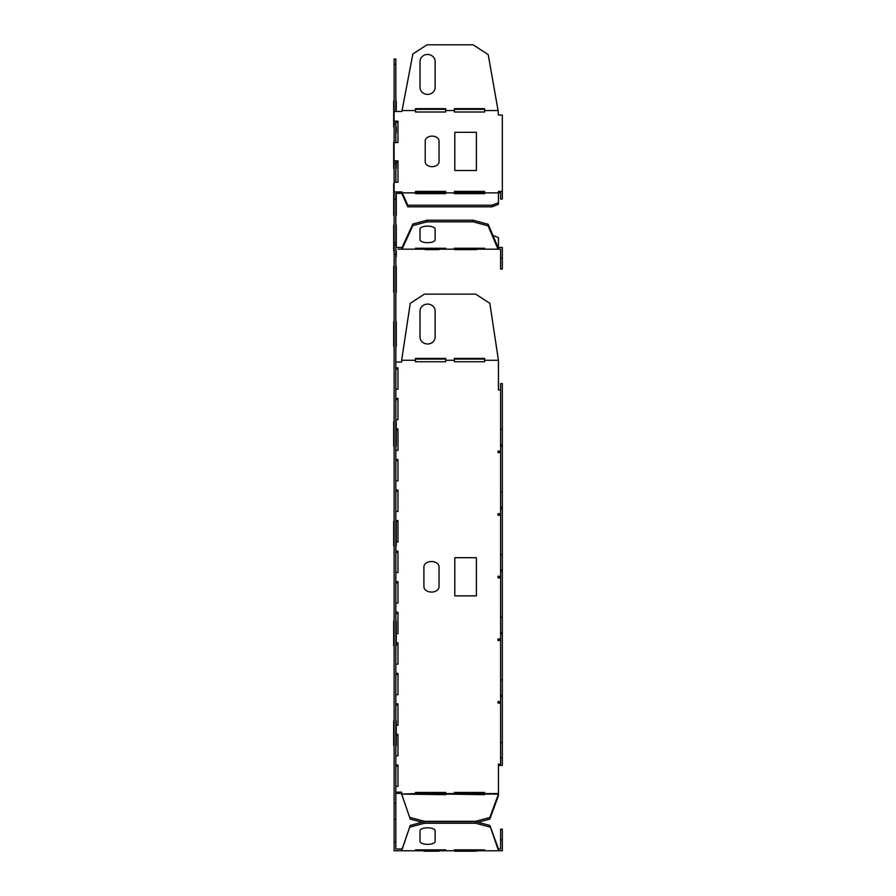 <?xml version="1.0" encoding="UTF-8"?>
<svg xmlns="http://www.w3.org/2000/svg" width="896" height="896" viewBox="0 0 896 896"><rect width="100%" height="100%" fill="white"/><g stroke="black" fill="none" stroke-linecap="round" stroke-linejoin="round"><path stroke-width="1.34" d="M420.022 87.405A7.56 6.989 0 0 0 427.582 94.382A7.56 6.989 0 0 0 435.142 87.405L435.142 61.454A7.56 6.989 0 0 0 427.582 54.477A7.56 6.989 0 0 0 420.022 61.454L420.022 87.405M454.798 170.498L454.798 132.317L476.403 132.317L476.403 170.498L454.798 170.498M439.029 161.795L439.029 141.019A6.91 4.883 0 0 0 432.118 136.125A6.91 4.883 0 0 0 425.208 141.019L425.208 161.795A6.91 4.883 0 0 0 432.118 166.678A6.91 4.883 0 0 0 439.029 161.795M393.68 745.506L393.68 720.798L393.68 745.506M393.68 645.725L393.68 621.018L393.68 645.725M393.68 545.944L393.68 521.237L393.68 545.944M393.68 446.163L393.68 421.456L393.68 446.163M393.68 346.382L393.68 321.675L393.68 346.382M393.68 215.398L393.68 183.669L393.68 215.398M393.68 250.947L393.68 225.008L393.68 250.947M393.68 292.275L393.68 266.336L393.68 292.275M393.68 126.952L393.68 101.013L393.68 126.952M393.68 168.291L393.68 142.341L393.68 168.291M435.142 841.445L435.142 830.693A7.56 2.89 0 0 0 427.582 827.803A7.56 2.89 0 0 0 420.022 830.693L420.022 841.445A7.56 2.89 0 0 0 427.582 844.334A7.56 2.89 0 0 0 435.142 841.445M476.403 851.2L454.798 851.2L476.403 851.2M423.909 851.2L439.029 851.2L423.909 851.2M425.208 249.614L439.029 249.614L425.208 249.614M454.798 249.614L476.403 249.614L454.798 249.614M420.022 239.781A7.56 2.89 180 0 0 427.582 242.682A7.56 2.89 180 0 0 435.142 239.781L435.142 229.04A7.56 2.89 180 0 0 427.582 226.139A7.56 2.89 180 0 0 420.022 229.04L420.022 239.781M396.267 745.506L396.267 720.798L396.267 745.506M396.267 645.725L396.267 621.018L396.267 645.725M396.267 545.944L396.267 521.237L396.267 545.944M396.267 446.163L396.267 421.456L396.267 446.163M396.267 346.382L396.267 321.675L396.267 346.382M396.267 215.398L396.267 193.368L396.267 215.398M396.267 182.258C396.267 177.99 396.267 177.99 396.267 182.258M396.267 250.947L396.267 256.738L396.267 250.947M396.267 247.453L396.267 225.008L396.267 247.453M396.267 292.275L396.267 266.336L396.267 292.275M396.267 126.952L396.267 132.742L396.267 126.952M396.267 111.485L396.267 101.013L396.267 111.485M396.267 168.291L396.267 162.098L396.267 168.291M423.909 586.723L423.909 566.866A7.56 5.342 180 0 1 431.469 561.523A7.56 5.342 180 0 1 439.029 566.866L439.029 586.723A7.56 5.342 180 0 1 431.469 592.066A7.56 5.342 180 0 1 423.909 586.723M476.403 595.885L476.403 557.704L454.798 557.704L454.798 595.885L476.403 595.885M435.142 337.019A7.56 6.989 180 0 1 427.582 343.997A7.56 6.989 180 0 1 420.022 337.019L420.022 311.069A7.56 6.989 180 0 1 427.582 304.091A7.56 6.989 180 0 1 435.142 311.069L435.142 337.019M395.842 247.453L402.058 247.453L407.758 235.099M412.866 224.011L412.866 225.602L402.002 249.178L500.595 249.178L500.595 269.046L502.32 269.046L502.32 247.453L498.075 247.453L488.197 224.269L473.077 220.214L427.022 220.214L412.866 224.011L402.058 247.453M401.845 247.453L402.002 249.178M397.992 249.178L401.778 249.178M394.117 242.861L395.842 242.861L395.842 199.125L394.117 199.125L394.117 245.056L395.842 245.056L395.842 841.926L394.117 841.926L394.117 850.763L401.666 850.763L410.256 825.429L401.666 850.427M394.117 199.125L394.117 160.877L397.981 160.877L397.981 182.258L394.117 182.258M394.117 142.542L394.117 121.162L397.981 121.162L397.981 142.542L394.117 142.542L394.117 160.877M395.842 111.485L395.842 59.046L394.117 59.046L394.117 121.162M394.117 245.056L394.117 841.926M397.992 849.038L395.842 849.038L395.842 841.926M401.666 849.038L395.842 849.038L395.842 846.888M395.842 142.542L395.842 122.382L397.981 122.382M395.842 182.258L395.842 162.098L397.981 162.098M395.842 199.125L395.842 193.368L401.778 193.368L407.758 206.819L407.758 205.229L401.845 191.934L394.117 191.934M395.842 242.861L395.842 245.056M484.602 110.555L484.602 108.662L454.362 108.662L454.362 112L484.602 112L484.602 110.555L498.075 110.555L498.434 115.058L502.32 115.058L502.32 191.419L498.434 191.419L498.434 192.864L484.602 192.864L484.602 191.419L454.362 191.419L454.362 192.864L445.726 192.864L445.726 191.419L415.486 191.419L415.486 192.864L402.058 192.864M454.362 110.555L445.726 110.555L445.726 112L415.486 112L415.486 110.555L402.058 110.555L401.845 111.485L394.117 111.485M498.434 192.64L500.595 192.64L500.595 199.058L502.32 199.058L502.32 191.419M454.362 192.64L484.602 192.64M415.486 192.64L445.726 192.64M401.845 191.934L401.778 193.368M402.058 110.555L412.866 53.962L427.022 44.8L473.077 44.8L488.197 54.589L498.075 110.555M498.434 850.427L489.832 825.429L498.434 848.837L498.434 850.763L401.666 850.763M489.832 827.03L475.686 823.234L424.413 823.234L410.256 827.03M415.486 849.856L415.486 850.763L415.486 849.856L445.726 849.856L445.726 850.763L445.726 849.856M454.362 849.856L454.362 850.763L454.362 849.856L484.602 849.856L484.602 850.763L484.602 849.856M498.434 850.763L502.32 850.763L502.32 839.966L500.595 839.966L500.595 849.038L498.434 849.038M489.832 825.429L475.686 821.643L424.413 821.643L410.256 825.429M498.434 249.178L498.434 237.574L492.979 235.491M415.486 249.178L415.486 248.259L415.486 249.178M415.486 248.259L445.726 248.259L445.726 249.178L445.726 248.259M454.362 109.323L484.602 109.323M415.486 109.323L445.726 109.323M445.726 110.555L445.726 108.662L415.486 108.662L415.486 110.555M498.434 192.864L498.434 202.742L491.949 205.229L407.758 205.229M454.362 192.864L454.362 193.648L484.602 193.648L484.602 192.864M445.726 192.864L445.726 193.648L415.486 193.648L415.486 192.864M484.602 249.178L484.602 248.259L484.602 249.178M454.362 248.259L454.362 249.178L454.362 248.259L484.602 248.259M412.866 225.602L427.022 221.816L473.077 221.816L488.074 225.826L488.197 224.269M488.074 225.826L498.008 249.178M473.077 221.816L473.077 220.214M502.32 258.25L500.595 258.25M394.117 254.296L395.842 254.296M394.117 803.275L395.842 803.275M415.486 794.069L415.486 792.456L445.726 792.456L445.726 794.685L401.666 794.069L410.256 819.112L401.666 794.114M415.486 793.598L401.666 794.069M401.666 793.598L401.666 792.154L395.842 792.154M454.362 794.069L454.362 792.456L484.602 792.456L484.602 794.685L445.726 794.069M498.434 794.114L489.832 817.51L489.832 819.112L498.434 795.704L498.434 764.198L500.595 764.198L500.595 757.781L502.32 757.781L502.32 765.419L498.434 765.419M397.981 766.181L397.992 786.352L397.981 766.181L395.842 766.181M397.981 735.638L397.992 755.798L397.981 735.638L395.842 735.638M397.981 705.096L397.992 725.256L397.981 705.096L395.842 705.096M397.981 674.542L397.992 694.702L397.981 674.542L395.842 674.542M397.981 644L397.992 664.16L397.981 644L395.842 644M397.981 613.446L397.992 633.606L397.981 613.446L395.842 613.446M395.842 581.683L397.992 581.683L397.992 603.064L397.981 582.904L395.842 582.904M397.981 552.35L397.992 572.51L397.981 552.35L395.842 552.35M397.981 521.808L397.992 541.968L397.981 521.808L395.842 521.808M397.981 491.254L397.992 511.426L397.981 491.254L395.842 491.254M397.981 460.712L397.992 480.872L397.981 460.712L395.842 460.712M397.981 430.17L397.992 450.33L397.981 430.17L395.842 430.17M397.981 399.616L397.992 419.776L397.981 399.616L395.842 399.616M397.981 369.074L397.992 389.234L397.981 369.074L395.842 369.074M500.595 452.312L497.997 452.312M500.595 514.931L497.997 514.931M500.595 577.55L497.997 577.55M500.595 640.181L497.997 640.181M500.595 702.8L497.997 702.8M484.602 793.677L454.362 793.677M445.726 793.677L415.486 793.677M401.666 793.374L395.842 793.374M445.726 361.738L445.726 358.4L415.486 358.4L415.486 361.738L445.726 361.738M484.602 360.293L484.602 361.738L454.362 361.738L454.362 358.4L484.602 358.4L484.602 360.293L498.434 360.293L489.832 303.296L475.686 294.146L424.413 294.146L410.256 303.296L401.666 360.293L415.486 360.293M500.595 389.995L498.434 389.995L498.434 360.293M395.842 362.04L401.666 362.04L401.666 360.293M445.726 359.061L415.486 359.061M484.602 359.061L454.362 359.061M395.842 764.96L397.992 764.96M395.842 734.418L397.992 734.418M395.842 703.864L397.992 703.864M395.842 673.322L397.992 673.322M395.842 642.779L397.992 642.779M395.842 612.226L397.992 612.226M395.842 520.587L397.992 520.587M395.842 490.034L397.992 490.034M395.842 459.491L397.992 459.491M395.842 367.853L397.992 367.853M395.842 551.13L397.992 551.13M397.992 786.352L395.842 786.352M397.992 755.798L395.842 755.798M397.992 725.256L395.842 725.256M397.992 694.702L395.842 694.702M397.992 664.16L395.842 664.16M397.992 633.606L395.842 633.606M397.992 603.064L395.842 603.064M397.992 541.968L395.842 541.968M397.992 511.426L395.842 511.426M397.992 480.872L395.842 480.872M397.992 419.776L395.842 419.776M397.992 450.33L395.842 450.33M397.992 389.234L395.842 389.234M397.992 572.51L395.842 572.51M395.842 398.395L397.992 398.395M395.842 428.938L397.992 428.938M500.595 703.102L497.997 703.102L497.997 701.579L500.595 701.579M500.595 640.483L497.997 640.483L497.997 638.96L500.595 638.96M502.32 429.397L500.595 429.397L500.595 383.578L502.32 383.578L502.32 757.781M502.32 695.162L500.595 695.162L500.595 757.781M502.32 632.542L500.595 632.542L500.595 695.162M500.595 577.864L497.997 577.864L497.997 576.33L500.595 576.33M500.595 515.245L497.997 515.245L497.997 513.71L500.595 513.71M500.595 452.614L497.997 452.614L497.997 451.091L500.595 451.091M445.726 360.293L454.362 360.293M502.32 507.293L500.595 507.293L500.595 632.542M502.32 444.674L500.595 444.674L500.595 507.293M397.981 582.904L397.992 581.683M491.949 205.229L491.949 206.819L498.434 204.344L498.434 202.742M491.949 206.819L407.758 206.819M394.117 64.422L395.842 64.422M394.117 163.61L395.842 163.621M394.117 123.906L395.842 123.906M475.686 823.234L475.686 821.307L424.413 821.307L410.256 817.51M424.413 823.234L424.413 821.307M500.595 839.966L500.595 829.17L502.32 829.17L502.32 839.966M394.117 819.358L395.842 819.358M427.022 221.816L427.022 220.214M489.832 819.112L478.038 822.27M422.061 822.27L410.256 819.112M500.595 429.397L500.595 444.674M489.832 817.51L475.686 821.307M502.32 569.923L500.595 569.923M502.32 634.066L500.595 634.066M502.32 679.885L500.595 679.885M502.32 696.696L500.595 696.696M502.32 742.515L500.595 742.515M502.32 508.827L500.595 508.827M502.32 554.646L500.595 554.646M502.32 446.197L500.595 446.197M502.32 492.027L500.595 492.027M502.32 571.446L500.595 571.446M502.32 617.266L500.595 617.266M454.362 793.598L445.726 793.598M498.434 793.598L484.602 793.598M498.434 794.069L484.602 794.069"/></g></svg>
